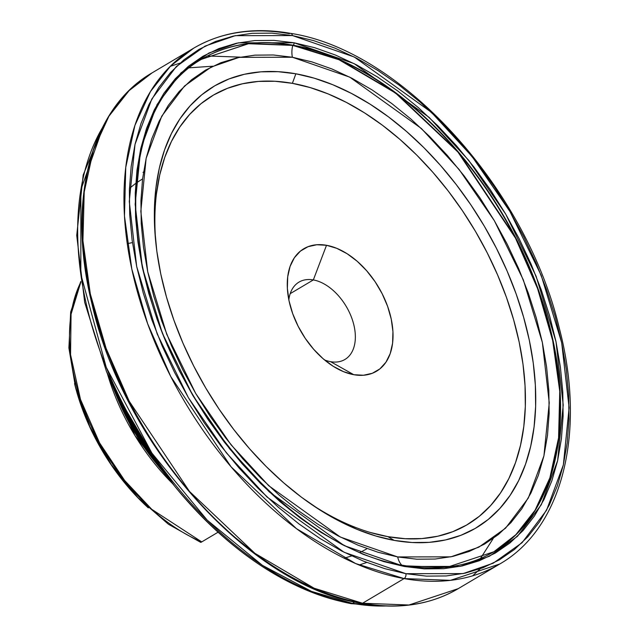 <?xml version="1.0" encoding="UTF-8"?>
<svg xmlns="http://www.w3.org/2000/svg" width="638" height="638" viewBox="0 0 638 638"><rect width="100%" height="100%" fill="white"/><g stroke="black" fill="none" stroke-linecap="round" stroke-linejoin="round"><path stroke-width="0.96" d="M143.016 172.34L143.534 172.037M156.485 193.609L159.755 174.852L164.763 157.387L171.47 141.397L179.788 127.034L189.661 114.425L200.978 103.707L213.634 94.966L227.511 88.307L242.472 83.777L258.374 81.425L275.066 81.273L292.379 83.331L310.156 87.566L328.227 93.945L346.402 102.407L364.521 112.862L382.409 125.223L399.89 139.355L416.789 155.138L432.955 172.404L448.227 191.001L462.454 210.747L475.509 231.442L487.257 252.895L497.584 274.906L506.405 297.244L513.614 319.71L519.165 342.08L522.985 364.146L525.042 385.687L525.321 406.494L523.814 426.383L520.544 445.141L515.528 462.606L508.829 478.596L500.503 492.959L490.638 505.567L479.321 516.286L466.657 525.018L452.781 531.685L437.82 536.215L421.917 538.568L405.234 538.711L387.912 536.662A249.482 156.493 59.3 0 0 519.165 342.08A249.482 156.493 59.3 0 0 292.379 83.331L295.873 73.793A256.787 161.079 -120.7 0 1 529.293 340.118A256.787 161.079 -120.7 0 1 394.204 540.394L387.912 536.662L370.136 532.427M330.564 361.666A44.987 28.216 59.3 0 0 354.226 326.584A44.987 28.216 59.3 0 0 313.338 279.93L326.512 245.287A71.225 44.676 -120.7 0 1 391.254 319.159A71.225 44.676 -120.7 0 1 353.787 374.705L330.564 361.666A44.987 28.216 -120.7 0 1 324.511 359.92A44.987 28.216 59.3 0 0 330.564 361.666L353.787 374.705A71.225 44.676 -120.7 0 1 333.116 366.228A71.225 44.676 -120.7 0 1 287.419 289.237A71.225 44.676 -120.7 0 1 326.512 245.287L313.338 279.93A44.987 28.216 -120.7 0 1 351.115 316.352A44.987 28.216 -120.7 0 1 344.911 359.481A44.987 28.216 -120.7 0 1 330.564 361.666M290.194 293.663L313.338 279.93L290.194 293.663M201.744 541.901L218.076 532.204L201.744 541.901L151.756 509.323L124.593 480.414L99.584 442.931L80.492 399.428L70.555 354.664L71.073 314.159L80.835 282.076A168.695 105.82 59.3 0 0 201.744 541.901L201.114 542.252L201.744 541.901M172.667 483.708A168.695 105.82 -120.7 0 1 107.447 373.836L134.985 435.634L172.667 483.708M161.717 470.19L162.427 471.075A205.42 128.86 -120.7 0 1 161.717 470.19A205.42 128.86 -120.7 0 1 114.066 389.922L161.717 470.19L156.597 463.882A170.051 106.674 59.3 0 1 117.153 397.434L156.597 463.882M142.577 178.903L136.452 182.851M135.663 183.417L129.434 188.385M164.086 473.117L136.205 433.481L113.062 387.481M163.591 472.511L164.309 473.396A218.419 137.011 -120.7 0 1 163.591 472.511A218.419 137.011 -120.7 0 1 112.926 387.162L135.934 432.923L163.161 471.976A215.429 135.136 59.3 0 1 113.189 387.792C125.798 418.257 142.457 446.321 163.161 471.976M112.495 386.11L113.189 387.792M165.968 475.438L136.436 433.441L111.921 384.714M165.473 474.831L166.191 475.709A231.419 145.169 -120.7 0 1 165.473 474.831A231.419 145.169 -120.7 0 1 111.794 384.395L136.165 432.891L165.043 474.297A228.428 143.287 59.3 0 1 112.057 385.033C125.423 417.34 143.087 447.094 165.043 474.297M170.482 480.948L136.524 433.17L108.827 377.074M174.349 485.781C228.906 551.607 287.818 590.9 351.083 603.676A3.748 2.568 -79.8 0 0 352.463 603.389A3.748 2.568 100.2 0 1 351.083 603.676A3.748 2.568 100.2 0 1 350.27 603.301A292.818 183.68 -120.7 0 1 174.349 485.781A292.818 183.68 -120.7 0 1 106.426 371.364L137.266 432.716L174.349 485.781L166.917 476.618A241.427 151.445 59.3 0 1 110.916 382.274C125.048 416.415 143.717 447.86 166.917 476.618M102.032 128.39A294.182 184.534 59.3 0 0 125.909 409.684A294.182 184.534 59.3 0 0 352.463 603.389L311.527 591.41L262.393 565.332L207.198 520.137L151.86 453.06L106.243 367.313L80.827 274.276L80.874 189.821L103.316 126.228M189.175 67.819L212.893 66.2M352.463 603.389L354.824 601.985L352.463 603.389A294.182 184.534 59.3 0 0 385.543 605.996L352.463 603.389M180.02 63.114L170.258 66.352M290.641 33.367C400.935 50.099 526.039 187.763 559.223 327.86C586.458 431.711 562.875 527.881 499.753 564.008L458.212 588.667C430.49 604.864 398.375 609.776 361.866 603.389A1.874 1.284 -79.8 0 0 362.551 603.245L314.079 588.204L254.921 553.329L189.502 491.459L129.219 401.206L106.115 348.404L90.301 293.855L82.932 240.725L84.216 192.03L93.379 150.089L108.938 116.196L129.091 90.636L152.051 72.892A299.9 188.122 59.3 0 0 110.685 360.414A299.9 188.122 59.3 0 0 362.551 603.245L404.093 578.586A299.9 188.122 -120.7 0 1 152.227 335.755A299.9 188.122 -120.7 0 1 193.593 48.233A299.9 188.122 -120.7 0 1 289.261 33.654A3.748 2.568 100.2 0 1 290.665 33.375A3.748 2.568 100.2 0 1 292.483 35.569A3.748 2.568 -79.8 0 0 290.665 33.375C253.948 26.94 221.601 31.892 193.593 48.233L170.633 65.977L150.48 91.537L134.913 125.431L125.758 167.371L124.474 216.067L131.843 269.196L147.657 323.745L170.761 376.548L231.044 466.801L296.463 528.671L355.621 563.545L404.093 578.586A3.748 2.568 -79.8 0 0 405.888 573.69L344.121 552.269L267.051 497.026L226.37 452.852L188.369 397.641L157.187 333.945L136.691 266.54L129.275 201.488L135.009 144.411L151.804 99.018L176.327 66.527L205.101 46.088L235.255 35.664L292.483 35.569L271.932 33.136L252.122 33.312L233.245 36.103L215.484 41.478L199.008 49.389L183.983 59.757L170.553 72.485L158.838 87.446L148.957 104.496L140.998 123.477L135.057 144.204L131.165 166.478L129.378 190.076L129.713 214.783L132.154 240.359L136.691 266.54L143.271 293.097L151.836 319.766L162.299 346.29L174.565 372.409L188.513 397.873L204.001 422.444L220.892 445.882L239.019 467.957L258.207 488.453L278.272 507.186L299.023 523.965L320.252 538.639L341.761 551.049L363.341 561.089L384.786 568.665L405.888 573.69L426.439 576.13L446.249 575.955L465.126 573.163L482.886 567.788L499.363 559.877L514.388 549.509L527.825 536.781L539.533 521.82L549.422 504.762L557.373 485.781L563.322 465.054L567.206 442.78L568.992 419.182L568.657 394.475L566.217 368.908L561.679 342.718L555.1 316.161L546.535 289.493L536.072 262.976L523.806 236.857L509.866 211.385L494.37 186.814L477.479 163.384L459.352 141.309L440.164 120.805L420.099 102.072L399.348 85.293L378.119 70.627L356.61 58.21L335.03 48.169L313.585 40.601L292.483 35.569L354.25 56.997L431.32 112.232L472 156.414L510.001 211.617L541.183 275.313L561.679 342.718L569.104 407.778L563.362 464.855L546.567 510.24L522.043 542.731L493.27 563.171L463.116 573.594L405.888 573.69A3.748 2.568 100.2 0 1 404.093 578.586L450.508 580.341L499.753 564.008A299.9 188.122 -120.7 0 1 404.093 578.586L362.551 603.245A299.9 188.122 59.3 0 0 458.212 588.667L408.966 604.999L362.551 603.245A1.874 1.284 100.2 0 1 361.85 603.389C250.423 586.657 123.381 445.3 91.864 303.489C66.504 201.377 90.548 108.069 152.051 72.892L193.593 48.233M207.502 55.977L240.239 57.133M293.998 42.762L238.301 42.858L208.953 53.002L180.953 72.899L157.084 104.512L140.735 148.694L135.152 204.24L142.37 267.561L162.315 333.164L192.668 395.153L229.656 448.889L269.244 491.882L344.257 545.642L404.372 566.496A1.874 1.284 -79.8 0 0 403.463 565.404A1.874 1.284 100.2 0 1 404.372 566.496L460.07 566.4L489.418 556.264L517.418 536.367L541.287 504.746L557.636 460.572L563.218 405.018L556.001 341.697L536.056 276.102L505.703 214.105L468.723 160.369L429.127 117.376L354.114 63.617L293.998 42.762A1.874 1.284 100.2 0 1 293.105 45.21A1.874 1.284 -79.8 0 0 293.998 42.762L314.542 47.659L335.413 55.027L356.411 64.797L377.345 76.879L398.008 91.162L418.201 107.487L437.732 125.718L456.401 145.671L474.05 167.156L490.486 189.964L505.567 213.882L519.141 238.668L531.079 264.084L541.263 289.899L549.597 315.85L556.001 341.697L560.411 367.185L562.796 392.075L563.115 416.12L561.376 439.088L557.596 460.764L551.806 480.94L544.062 499.41L534.445 516.006L523.048 530.577L509.969 542.962L495.343 553.05L479.313 560.746L462.032 565.986L443.657 568.697L424.374 568.873L404.372 566.496L383.837 561.607L362.966 554.231L341.96 544.461L321.026 532.379L300.362 518.104L280.17 501.771L260.639 483.54L241.969 463.587L224.329 442.102L207.884 419.294L192.804 395.385L179.23 370.598L167.3 345.174L157.115 319.359L148.774 293.408L142.37 267.561L137.96 242.073L135.583 217.183L135.256 193.147L136.995 170.171L140.775 148.494L146.565 128.326L154.308 109.848L163.926 93.252L175.33 78.689L188.401 66.304L203.028 56.208L219.057 48.512L236.347 43.28L254.714 40.561L273.997 40.393L293.998 42.762M201.433 59.326L248.788 43.536L293.105 45.21A286.358 179.621 -120.7 0 1 533.599 277.075A286.358 179.621 -120.7 0 1 494.099 551.615L516.022 534.684L535.266 510.272L550.131 477.91L558.872 437.859L560.1 391.365L553.066 340.636L537.962 288.551L515.903 238.126L458.339 151.956L395.879 92.877L339.392 59.573L293.105 45.21A286.358 179.621 -120.7 0 0 201.76 59.135C141.971 93.028 119.577 186.958 147.912 288.543C181.423 421.232 300.418 549.892 403.447 565.396C437.963 571.409 468.18 566.815 494.099 551.615L493.772 551.814M493.932 551.718A286.358 179.621 59.3 0 0 533.216 277.131A286.358 179.621 59.3 0 0 292.778 45.41L339.041 59.757L395.496 93.028L457.932 152.051L515.488 238.149L537.563 288.536L552.691 340.596L559.757 391.317L558.577 437.82L549.868 477.894L535.051 510.288L515.831 534.732L493.932 551.718M292.387 57.245A18.741 12.832 100.2 0 1 292.778 45.41A18.741 12.832 -79.8 0 0 292.387 57.245L239.242 57.332L211.242 67.014L184.526 85.994L161.749 116.164L146.15 158.312L140.823 211.314L147.713 271.724L166.749 334.312L195.707 393.463L230.988 444.734L268.765 485.749L340.333 537.044L397.689 556.942L450.835 556.854L478.835 547.173L505.551 528.192L528.328 498.023L543.927 455.875L549.254 402.873L542.364 342.462L523.327 279.875L494.37 220.724L459.089 169.453L421.311 128.437L349.744 77.142L292.387 57.245L311.982 61.91L331.896 68.944L351.937 78.267L371.906 89.798L391.62 103.42L410.888 119.003L429.518 136.396L447.334 155.433L464.169 175.928L479.856 197.692L494.243 220.509L507.194 244.155L518.582 268.407L528.296 293.041L536.255 317.804L542.364 342.462L546.575 366.778L548.84 390.528L549.151 413.464L547.492 435.379L543.879 456.066L538.36 475.31L530.976 492.935L521.796 508.773L510.918 522.666L498.445 534.485L484.489 544.11L469.193 551.455L452.701 556.448L435.172 559.04L416.781 559.207L397.689 556.942A18.741 12.832 -79.8 0 0 401.733 565.085A18.741 12.832 100.2 0 1 397.689 556.942L378.095 552.277L358.181 545.243L338.14 535.92L318.171 524.388L298.456 510.767L279.189 495.184L260.559 477.79L242.743 458.754L225.908 438.258L210.221 416.494L195.834 393.678L182.883 370.032L171.494 345.772L161.781 321.145L153.83 296.383L147.713 271.724L143.502 247.408L141.237 223.659L140.926 200.723L142.585 178.807L146.198 158.12L151.716 138.877L159.101 121.252L168.28 105.414L179.158 91.521L191.631 79.702L205.588 70.076L220.884 62.723L237.376 57.739L254.905 55.147L273.303 54.98L292.387 57.245M493.78 551.806L446.752 567.405L402.426 565.739M127.265 243.668L132.465 242.592M74.558 383.605A164.907 103.444 59.3 0 0 148.327 507.896L137.274 497.114L128.118 487.001L111.251 464.919L103.659 453.116L90.437 428.393L84.902 415.665L80.141 402.801L74.55 383.597M201.6 59.23L248.541 43.719L292.778 45.41A286.358 179.621 59.3 0 0 201.6 59.23M404.037 565.762L402.753 565.539A1.874 1.284 100.2 0 1 403.463 565.404M472.678 575.819L480.191 568.793M253.398 552.253L232.519 535.362L212.326 516.517L193.019 495.885L174.772 473.667L157.777 450.085L142.186 425.363L128.15 399.731L115.813 373.445L105.278 346.761L96.657 319.925L90.038 293.201L85.476 266.844M493.23 538.464L480.446 558.505M288.831 299.82A44.987 28.216 -120.7 0 1 298.991 282.116A44.987 28.216 -120.7 0 1 313.338 279.93A44.987 28.216 59.3 0 0 288.831 299.82M353.787 374.705L363.493 375.248L372.305 373.286L379.881 368.892L385.926 362.232L390.217 353.564L392.585 343.22L392.936 331.601L391.254 319.159L387.609 306.352L382.146 293.695L375.064 281.661L366.643 270.719L357.2 261.277L347.104 253.717L336.744 248.318L326.512 245.287L316.807 244.745L307.994 246.707L300.418 251.101L294.365 257.76L290.075 266.429L287.714 276.772L287.363 288.384L289.038 300.833L292.683 313.633L298.153 326.297L305.227 338.331L313.657 349.273L323.091 358.716L333.188 366.276L343.555 371.675L353.787 374.705M309.175 502.816A249.482 156.493 59.3 0 0 387.912 536.662L394.204 540.394A256.787 161.079 -120.7 0 1 311.161 504.187A256.787 161.079 -120.7 0 1 155.792 242.448A256.787 161.079 -120.7 0 1 295.873 73.793L292.379 83.331A249.482 156.493 59.3 0 0 156.047 244.832M394.204 540.394L412.028 542.507L429.207 542.356L445.571 539.931L460.971 535.274L475.254 528.416L488.285 519.42L499.929 508.39L510.089 495.415L518.654 480.621L525.553 464.169L530.712 446.193L534.078 426.886L535.633 406.422L535.346 385.001L533.224 362.823L529.293 340.118L523.583 317.094L516.158 293.966L507.082 270.975L496.452 248.326L484.362 226.243L470.924 204.942L456.282 184.621L440.563 165.473L423.919 147.697L406.526 131.46L388.534 116.906L370.128 104.193L351.474 93.427L332.765 84.718L314.175 78.155L295.873 73.793L278.048 71.679L260.87 71.831L244.506 74.255L229.106 78.913L214.823 85.771L201.791 94.767L190.148 105.796L179.988 118.772L171.423 133.557L164.524 150.018L159.364 167.993L155.999 187.301L154.452 207.765L154.731 229.186L156.852 251.356L160.784 274.069L166.494 297.093L173.919 320.22L182.994 343.212L193.625 365.861L205.715 387.944L219.153 409.245L233.795 429.565L249.514 448.705L266.158 466.482L283.551 482.727L301.543 497.281L319.949 509.993L338.603 520.76L357.312 529.468L375.91 536.032L394.204 540.394M366.778 562.469L359.066 565.021M366.587 548.975L360.279 552.356M351.642 555.945L344.169 558.21M114.066 389.922L117.153 397.434M111.363 383.342L112.057 385.033M103.731 125.072L83.187 175.011L76.727 235.374L84.663 302.268L106.426 371.364L110.916 382.274M200.723 542.372L168.432 524.245L137.92 497.688L111.14 464.472L89.854 426.774L75.451 387.075L68.896 347.981L70.666 312.022L80.747 281.502M351.083 603.676L389.268 606.1"/></g></svg>
